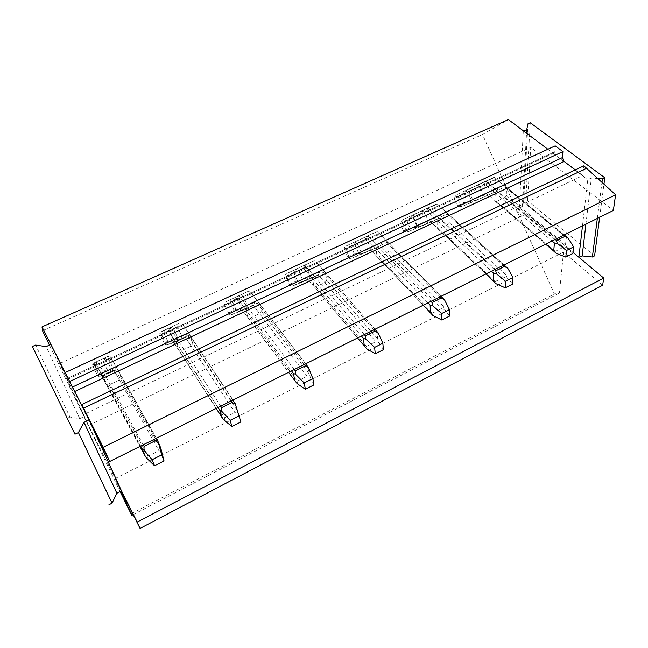 <?xml version="1.0" encoding="UTF-8"?>
<svg xmlns="http://www.w3.org/2000/svg" width="648" height="648" viewBox="0 0 648 648"><rect width="100%" height="100%" fill="white"/><g stroke="black" fill="none" stroke-linecap="round" stroke-linejoin="round"><path stroke-width="0.49" stroke-dasharray="3.24 2.43" d="M121.492 490.909L84.086 416.575L79.736 418.665L69.96 417.053L35.6 345.068M69.96 417.053L67.052 418.446M79.736 418.665L46.121 346.607M84.086 416.575L50.9 344.444M121.354 490.601L88.59 425.501L526.8 213.694L530.744 147.38L586.594 190.01L587.785 179.698L523.633 131.042M93.442 429.373L60.037 363.366L88.59 425.501M597.343 218.425L602 182.137M599.635 217.283L603.976 183.975M579.11 257.475L519.315 207.781L522.515 206.25L523.706 200.297L525.82 199.284L594.597 255.855M525.82 199.284L530.242 122.764M598.145 178.548L591.357 177.973L587.785 179.698M585.914 224.119L591.357 177.973M523.706 200.297L527.974 123.784M582.487 225.828L586.594 190.01L613.364 210.438M522.515 206.25L526.719 129.649M519.315 207.781L523.292 131.196M573.01 252.372L526.8 213.694M120.123 491.605L49.45 345.101M121.265 491.022L115.02 478.613L120.795 491.257M60.037 363.366L530.744 147.38M103.226 377.258L104.83 374.649L115.295 369.741L117.426 369.562L118.147 370.251L120.998 377.452L119.402 380.02L109.083 384.904L106.896 385.082L96.244 364.419L94.308 365.261L94.867 362.596L105.365 357.615L108.467 358.684L113.052 368.242L112.412 370.972L102.036 375.921L98.925 374.86L100.813 374.479L106.223 384.434M176.377 342.889L178.014 340.305L187.985 335.624L189.807 335.437L190.585 336.207L192.796 343.513L191.16 346.056L181.319 350.714L179.447 350.908L178.71 350.171L176.377 342.889L168.593 330.804L163.798 332.975L164.406 330.302L174.344 325.62L177.317 326.689L181.764 336.061L181.092 338.774L171.258 343.44L168.269 342.379L172.692 340.799L178.71 350.171M246.102 310.125L247.779 307.565L257.28 303.102L258.86 302.908L259.662 303.75L261.274 311.145L259.613 313.656L250.225 318.103L248.605 318.298L247.836 317.496L246.102 310.125L237.605 298.736L230.202 302.122L230.842 299.473L240.278 295.043L243.138 296.112L247.447 305.289L246.758 307.97L237.411 312.393L234.536 311.332L241.275 308.659L247.836 317.496M312.652 278.851L314.353 276.323L324.786 271.868L325.596 272.768L326.673 280.228L324.98 282.722L314.612 287.161L313.826 286.303L312.652 278.851L303.499 268.118L293.73 272.606L294.694 269.803L303.361 265.785L306.107 266.855L310.295 275.846L309.614 278.486L300.696 282.698L297.942 281.637L306.771 277.968L313.826 286.303M376.229 248.978L377.946 246.483L387.812 242.222L388.606 243.162L389.181 250.687L387.472 253.149L377.671 257.394L376.901 256.486L376.229 248.978L366.501 238.853L354.569 244.345L355.477 241.615L363.779 237.767L366.428 238.829L370.486 247.649L369.814 250.241L361.309 254.251L358.652 253.198L369.401 248.621L376.901 256.486M437.027 220.409L438.769 217.939L447.071 214.043L448.108 213.864L448.87 214.844L448.991 222.41L447.266 224.848L437.983 228.914L437.238 227.966L437.027 220.409L426.773 210.843L412.873 217.25L413.732 214.593L421.694 210.9L424.246 211.969L428.19 220.62L427.542 223.155L419.402 226.994L416.842 225.933L429.34 220.531L437.238 227.966M495.226 193.064L496.984 190.617L504.938 186.883L505.845 186.713L506.574 187.734L506.274 195.332L504.533 197.745L495.72 201.641L495.015 200.653L495.226 193.064L484.51 184.024L468.804 191.265L469.411 188.795L477.26 185.134L479.723 186.195L483.562 194.684L482.922 197.17L475.13 200.84L472.667 199.787L486.761 193.622L495.015 200.653M602.664 285.25L563.485 252.145L559.451 293.034L554.396 293.941L482.509 134.541L508.388 119.58M547.852 149.251L553.797 153.195L554.696 151.859L555.182 145.857M575.303 169.881L582.787 175.503L583.848 165.815M115.02 478.613L563.485 252.145M85.917 413.521L582.787 175.503M42.501 330.699L482.509 134.541M130.864 513.864L554.396 293.941M94.308 365.261L98.925 374.86M163.798 332.975L168.269 342.379M230.202 302.122L234.536 311.332M293.73 272.606L297.942 281.637M354.569 244.345L358.652 253.198M412.873 217.25L416.842 225.933M468.804 191.265L472.667 199.787M133.156 514.666L559.451 293.034M102.036 375.921L103.996 375.589L114.234 370.778L119.402 380.02M104.83 374.649L97.484 361.22L96.868 361.616L96.244 364.419L92.858 365.893L97.33 375.184L98.447 376.334L103.996 375.589L101.663 375.459L100.813 374.479L139.911 446.448M113.052 368.242L115.466 367.619L114.234 370.778L158.971 450.725L161.927 452.045M143.224 444.795L97.484 361.22L105.365 357.615M118.147 370.251L110.087 356.538L107.819 356.424L103.567 358.49L105.122 358.482L103.364 361.786L107.123 369.611L110.881 370.502L111.011 368.777L106.572 359.519L105.122 358.482M171.258 343.44L185.433 337.357L191.16 346.056M178.014 340.305L169.825 327.661L168.593 330.804L160.194 334.611L164.527 343.715L165.394 344.947L167.419 344.744L175.665 341.942L173.656 341.893L172.692 340.799L216.116 408.459M181.764 336.061L186.665 334.247L185.433 337.357L234.908 412.525L237.986 413.716L234.795 402.716L182.655 324.267L181.634 323.133L179.682 323.093L174.344 325.62M220.701 406.175L169.825 327.661L179.682 323.093L170.424 327.483L171.696 327.588L169.29 331.144L172.935 338.815L177.293 339.374L177.609 337.584L173.308 328.512L171.696 327.588M237.411 312.393L253.384 305.459L259.613 313.656M247.779 307.565L238.837 295.658L237.605 298.736L224.629 304.673L229.473 314.904L231.62 314.628L244.061 309.833L242.32 309.841L241.275 308.659L288.571 372.341M247.447 305.289L254.615 302.414L253.384 305.459L307.103 376.204L310.279 377.274L307.687 366.29L249.926 291.284L248.241 291.3L240.278 295.043M294.289 369.49L238.837 295.658L248.241 291.3L234.414 297.796L235.435 298.007L232.43 301.79L235.969 309.315L240.87 309.566L241.372 307.727L237.192 298.833L235.435 298.007M300.696 282.698L318.298 274.979L324.98 282.722M314.353 276.323L304.73 265.097L303.499 268.118L286.359 275.991L290.863 286.116L293.131 285.776L309.388 279.166L307.873 279.207L306.771 277.968L357.55 337.956M310.295 275.846L319.521 271.99L318.298 274.979L375.824 341.634L379.08 342.598L377.76 339.123L377.039 331.63L315.187 260.885L313.721 260.933L303.361 265.785M364.289 334.595L304.73 265.097L313.721 260.933L295.731 269.366L296.517 269.665L292.961 273.659L296.395 281.038L301.79 280.997L302.454 279.118L298.396 270.402L296.517 269.665M361.309 254.251L380.384 245.835L387.472 253.149M377.946 246.483L367.724 235.888L366.501 238.853L345.554 248.492L349.742 258.512L352.107 258.106L371.855 249.836L370.535 249.909L423.298 305.184M370.486 247.649L381.599 242.903L380.384 245.835L441.312 308.683L444.65 309.55L443.281 306.204L443.119 298.493M430.952 301.369L367.724 235.888L376.318 231.903L363.779 237.767M388.606 243.162L377.598 231.83L376.318 231.903L354.521 242.093L355.096 242.482L351.038 246.661L354.383 253.903L360.223 253.603L361.041 251.683L357.097 243.13L355.096 242.482M419.402 226.994L439.814 217.939L447.266 224.848M438.769 217.939L427.988 207.935L426.773 210.843L402.351 222.102L406.215 230.534L406.256 232.025L408.702 231.555L431.641 221.77L430.483 221.851L429.34 220.531L486.024 273.91M428.19 220.62L441.021 215.055L439.814 217.939L503.788 277.255L507.19 278.024L505.78 274.793L506.226 266.96M494.513 269.681L427.988 207.935L436.226 204.12L421.694 210.9M448.87 214.844L437.343 204.031L436.226 204.12L410.954 215.922L411.326 216.392L406.814 220.733L410.071 227.837L416.316 227.302L417.28 225.35L413.44 216.95L411.326 216.392M475.13 200.84L496.749 191.209L504.533 197.745M496.984 190.617L485.716 181.165L484.51 184.024L456.905 196.757L460.663 205.035L460.534 206.566L463.069 206.056L488.924 194.878L487.904 194.967L486.761 193.622L545.948 244.045M483.562 194.684L497.956 188.382L496.749 191.209L563.46 247.236L566.919 247.925L565.469 244.798L566.433 236.885M555.174 239.444L485.716 181.165L493.606 177.503L477.26 185.134M506.574 187.734L494.594 177.414L465.159 190.779L465.353 191.322L460.42 195.818L463.587 202.792L470.213 202.038L471.299 200.054L467.556 191.808L465.353 191.322M111.011 368.777L115.466 367.619L114.745 370.462L103.996 375.589L101.663 375.459L100.813 374.479L97.33 375.184M100.343 376.204L109.917 371.717L110.881 370.502M156.468 438.194L110.994 357.566L110.087 356.538L107.819 356.424L93.968 362.937L92.648 364.265L95.264 365.553L103.364 361.786M93.968 362.937L103.567 358.49M98.447 376.334L99.031 373.402L95.264 365.553M99.031 373.402L107.123 369.611M109.083 384.904L148.019 456.233L147.59 459.27M148.019 456.233L158.971 450.725M95.459 362.208L97.484 361.22L96.868 361.616L96.244 364.419L140.673 446.067M92.858 365.893L92.648 364.265M177.609 337.584L186.665 334.247L185.846 337.106L175.665 341.942L173.656 341.893L172.692 340.799L164.527 343.715M167.419 344.744L176.58 340.443L177.293 339.374M190.585 336.207L181.634 323.133L179.682 323.093L160.753 332.035L159.764 333.121L161.53 334.749L169.29 331.144M161.239 331.736L170.424 327.483M165.394 344.947L165.183 342.444L161.53 334.749M165.183 342.444L172.935 338.815M240.918 421.945L237.986 413.716M181.319 350.714L224.508 417.749L224.37 420.576M224.508 417.749L234.908 412.525M164.876 330.01L169.825 327.661L168.593 330.804L218.02 407.511M160.194 334.611L159.764 333.121M241.372 307.727L254.615 302.414L253.716 305.257L244.061 309.833L242.32 309.841L241.275 308.659L228.833 313.6M231.62 314.628L240.392 310.514L240.87 309.566M259.662 303.75L249.926 291.284L248.241 291.3L225.212 302.122L224.014 303.313L224.994 305.249L232.43 301.79M225.626 301.879L234.414 297.796M229.473 314.904L224.994 305.249M228.541 312.79L235.969 309.315M313.948 384.896L310.279 377.274M250.225 318.103L297.213 381.178L297.327 383.802M297.213 381.178L307.103 376.204M231.223 299.246L238.837 295.658L237.605 298.736L291.495 370.883M224.629 304.673L224.014 303.313M302.454 279.118L319.521 271.99L318.581 274.817L309.388 279.166L307.873 279.207L306.771 277.968L290.442 284.747M293.131 285.776L301.531 281.831L301.79 280.997M325.596 272.768L315.187 260.885L313.721 260.933L287.299 273.27L285.566 274.752L285.833 276.971L292.961 273.659M287.299 273.27L295.731 269.366M290.863 286.116L289.283 284.367L285.833 276.971M289.283 284.367L296.395 281.038M383.422 349.653L379.08 342.598M316.005 286.967L366.404 346.372L366.752 348.81M366.404 346.372L375.824 341.634M294.694 269.803L304.73 265.097L303.499 268.118L361.398 336.037M286.359 275.991L285.566 274.752M361.041 251.683L381.599 242.903L380.619 245.705L371.855 249.836L370.535 249.909L369.401 248.621L349.523 257.078M352.107 258.106L360.166 254.324L360.223 253.603M443.094 298.623L377.598 231.83L376.318 231.903L346.437 245.843L344.59 247.358L344.193 249.836L351.038 246.661M346.437 245.843L354.521 242.093M349.742 258.512L347.547 257.094L344.193 249.836M347.547 257.094L354.383 253.903M449.582 316.078L444.65 309.55M378.886 257.207L432.329 313.203L432.888 315.479M432.329 313.203L441.312 308.683M355.477 241.615L367.724 235.888L366.501 238.853L427.98 302.851M345.554 248.492L344.59 247.358M417.28 225.35L441.021 215.055L440.016 217.825L431.641 221.77L430.483 221.851L429.34 220.531L406.215 230.534M408.702 231.555L416.445 227.926L416.316 227.302M506.096 267.138L437.343 204.031L402.926 219.664L401.234 221.073L400.237 223.787L406.814 220.733M403.194 219.518L410.954 215.922M406.256 232.025L403.502 230.915L400.237 223.787M403.502 230.915L410.071 227.837M512.665 284.075L507.19 278.024M439.044 228.736L495.218 281.564L495.971 283.686M495.218 281.564L503.788 277.255M413.732 214.593L427.988 207.935L426.773 210.843L491.459 271.204M402.351 222.102L401.234 221.073M471.299 200.054L497.956 188.382L496.927 191.111L488.924 194.878L487.904 194.967L486.761 193.622L460.663 205.035M463.069 206.056L470.659 202.484L470.213 202.038M566.239 237.087L494.594 177.414L457.699 194.238L455.657 195.818L454.094 198.75L460.42 195.818M457.699 194.238L465.159 190.779M460.534 206.566L457.277 205.748L454.094 198.75M457.277 205.748L463.587 202.792M572.881 253.53L566.919 247.925M496.66 201.463L555.271 251.351L556.203 253.328M555.271 251.351L563.46 247.236M469.622 188.681L485.716 181.165L484.51 184.024L552.064 240.991M456.905 196.757L455.657 195.818M68.056 378.051L554.696 151.859M552.606 152.823L68.048 378.043M111.918 371.28L109.917 371.717M160.793 448.157L120.998 377.452M115.295 369.741L154.321 439.263M106.572 359.519L108.467 358.684M180.695 339.009L176.58 340.443M236.779 409.973L192.796 343.513M187.985 335.624L231.231 400.926M173.308 328.512L177.317 326.689M246.434 308.156L240.392 310.514M309.015 373.677L261.274 311.145M257.28 303.102L304.301 364.5M237.192 298.833L243.138 296.112M309.339 278.64L301.531 281.831M377.76 339.123L326.673 280.228M323.425 272.063L373.815 329.848M298.396 270.402L306.107 266.855M369.587 250.371L360.166 254.324M443.281 306.204L389.181 250.687M386.629 242.409L440.033 296.841M357.097 243.13L366.428 238.829M427.34 223.268L416.445 227.926M505.78 274.793L448.991 222.41M447.071 214.043L503.172 265.364M413.44 216.95L424.246 211.969M482.752 197.259L470.505 202.565M565.469 244.798L506.274 195.332M504.938 186.883L563.452 235.313M467.556 191.808L479.723 186.195M553.797 153.195L68.445 378.959M112.412 370.972L110.371 371.426M146.513 457.974L106.896 385.082M117.426 369.562L156.192 438.332M93.377 363.326L94.867 362.596M181.092 338.774L176.928 340.224M223.714 419.855L179.447 350.908M189.807 335.437L232.802 400.14M160.753 332.035L164.406 330.302M246.758 307.97L240.675 310.343M297.108 383.584L248.605 318.298M258.86 302.908L305.629 363.836M225.212 302.122L230.842 299.473M309.614 278.486L301.766 281.694M366.655 348.648L314.612 287.161M324.786 271.868L374.957 329.281M286.951 273.472L294.378 269.989M369.814 250.241L360.361 254.21M423.225 305.216L377.671 257.394M387.812 242.222L441.013 296.355M346.137 246.013L355.201 241.769M427.542 223.155L416.615 227.829M485.846 273.999L437.983 228.914M448.108 213.864L504.023 264.943M402.926 219.664L413.497 214.731M482.922 197.17L470.651 202.484M545.648 244.191L495.72 201.641M505.845 186.713L564.189 234.949M457.472 194.368L469.411 188.795M430.45 312.798L432.597 315.05M493.655 281.362L495.485 283.087M554.081 251.375L555.53 252.615"/><path stroke-width="0.97" d="M32.4 346.502L74.974 434.209L78.424 432.54L83.997 422.318L89.108 419.855L50.9 344.444L46.121 346.607L35.6 345.068L32.4 346.502L74.974 434.209M108.937 504.776L112.055 503.18L116.875 493.266L121.492 490.909L89.108 419.855M112.055 503.18L78.424 432.54M116.875 493.266L83.997 422.318M603.976 183.975L604.795 177.755L602.413 178.905L598.145 178.548M599.635 217.283L594.597 255.855L592.385 256.989L597.343 218.425M602 182.137L602.413 178.905M523.633 131.042L526.719 129.649L527.974 123.784L530.242 122.764L604.795 177.755M592.385 256.989L582.163 255.919L579.11 257.475M582.163 255.919L585.914 224.119M121.354 490.601L137.182 522.061L603.693 278.057L578.875 257.28L582.487 225.828M578.875 257.28L573.01 252.372M603.693 278.057L602.664 285.25L140.073 528.42L121.265 491.022M137.182 522.061L140.073 528.42M93.442 429.373L109.706 461.506L613.364 210.438L615.6 194.781L583.848 165.815L81.81 404.522L103.243 447.266L109.706 461.506M49.45 345.101L42.501 330.699L42.023 326.892L85.917 413.521L81.81 404.522M120.795 491.257L131.811 515.363L120.123 491.605M42.023 326.892L508.388 119.58L547.852 149.251M65.464 372.398L555.182 145.857L562.893 151.575L562.351 157.602L564.068 161.441L575.303 169.881M103.243 447.266L615.6 194.781M83.624 408.102L586.902 168.083M70 381.34L562.893 151.575M131.811 515.363L133.156 514.666M158.177 441.855L160.793 448.157L164.033 460.955L161.7 454.888L158.177 441.855L156.192 438.332M164.033 460.955L154.54 465.774L146.513 457.974L145.12 456.038L142.244 448.959L143.961 450.158L152.126 459.724L161.7 454.888M143.961 450.158L144.083 446.351L155.18 440.81L158.42 442.924M154.54 465.774L152.126 459.724M216.116 408.459L223.714 419.855L231.895 426.522L240.918 421.945L235.232 403.809L232.802 400.14M234.795 402.716L235.232 403.809M231.895 426.522L230.129 420.333L221.713 411.245L221.64 407.633L232.186 402.376L235.443 404.384M221.891 417.458L219.761 410.225L221.713 411.245M230.129 420.333L239.225 415.741M288.571 372.341L297.108 383.584L305.378 389.246L313.948 384.896L312.838 378.57L308.61 367.772L305.629 363.836M307.687 366.29L308.537 367.619M294.848 380.789L293.398 373.426L295.561 374.293L295.318 370.859L305.338 365.861L308.61 367.772M305.378 389.246L304.204 382.936L295.561 374.293M304.204 382.936L312.838 378.57M357.55 337.956L366.752 348.81L375.265 353.784L383.422 349.653L382.83 343.229L378.205 332.942L377.039 331.63M364.281 345.902L363.439 338.426L365.796 339.155L365.391 335.883L374.933 331.12L378.205 332.942M375.265 353.784L374.617 347.377L365.796 339.155M374.617 347.377L382.83 343.229M423.298 305.184L432.888 315.479L441.815 320.023L449.582 316.078L449.469 309.582L444.488 299.773L443.119 298.493M430.418 312.66L430.134 305.095L432.661 305.694L432.119 302.576L441.207 298.04L444.488 299.773M441.815 320.023L441.644 313.535L432.661 305.694M441.644 313.535L449.469 309.582M486.024 273.91L495.971 283.686L505.254 287.842L512.665 284.075L512.989 277.514L507.692 268.151L506.226 266.96M493.509 280.957L493.736 273.318L496.409 273.796L495.736 270.824L504.411 266.49L507.692 268.151M505.254 287.842L505.529 281.281L496.409 273.796M505.529 281.281L512.989 277.514M545.948 244.045L556.203 253.328L565.801 257.118L572.881 253.53L573.601 246.904L568.013 237.962L566.433 236.885M553.748 250.687L554.429 242.984L557.24 243.356L556.454 240.513L564.74 236.382L568.013 237.962M565.801 257.118L566.474 250.509L557.24 243.356M566.474 250.509L573.601 246.904M74.755 391.497L564.068 161.441M562.351 157.602L72.584 386.994M144.083 446.351L143.224 444.795M155.18 440.81L154.321 439.263M158.015 440.932L156.468 438.194M139.911 446.448L145.12 456.038M142.244 448.959L140.673 446.067M221.64 407.633L220.701 406.175M232.186 402.376L231.231 400.926M219.761 410.225L218.02 407.511M295.318 370.859L294.289 369.49M305.338 365.861L304.301 364.5M293.398 373.426L291.495 370.883M365.391 335.883L364.289 334.595M374.933 331.12L373.815 329.848M363.439 338.426L361.398 336.037M432.119 302.576L430.952 301.369M441.207 298.04L440.033 296.841M430.134 305.095L427.98 302.851M495.736 270.824L494.513 269.681M504.411 266.49L503.172 265.364M493.736 273.318L491.459 271.204M556.454 240.513L555.174 239.444M564.74 236.382L563.452 235.313M554.429 242.984L552.064 240.991M377.962 332.724L374.957 329.281M443.88 299.271L441.013 296.355M423.225 305.216L430.45 312.798M506.768 267.454L504.023 264.943M485.846 273.999L493.655 281.362M566.83 237.128L564.189 234.949M545.648 244.191L554.081 251.375"/></g></svg>
